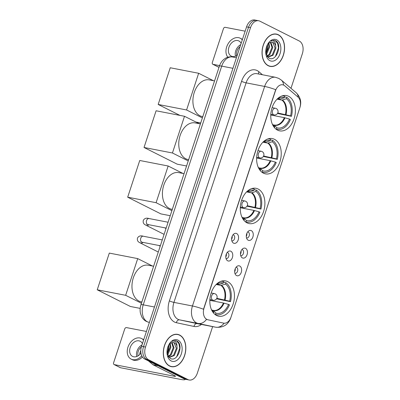 <?xml version="1.0" encoding="UTF-8"?>
<svg xmlns="http://www.w3.org/2000/svg" width="400" height="400" viewBox="0 0 400 400"><rect width="100%" height="100%" fill="white"/><g stroke="black" fill="none" stroke-linecap="round" stroke-linejoin="round"><path stroke-width="0.6" d="M247.025 222.855A17.975 12.05 101 0 0 249.16 223.59A17.975 12.05 101 0 0 264.045 209.875A17.975 12.05 101 0 0 258.145 189.03A17.975 12.05 101 0 0 256.01 188.3A17.975 12.05 101 0 0 241.125 202.015A17.975 12.05 101 0 0 247.025 222.855M263.37 173.14A17.975 12.05 101 0 0 265.505 173.87A17.975 12.05 101 0 0 280.39 160.155A17.975 12.05 101 0 0 274.49 139.315A17.975 12.05 101 0 0 272.355 138.58A17.975 12.05 101 0 0 257.47 152.295A17.975 12.05 101 0 0 263.37 173.14M277.515 130.125A17.975 12.05 101 0 0 279.65 130.855A17.975 12.05 101 0 0 294.535 117.14A17.975 12.05 101 0 0 288.635 96.3A17.975 12.05 101 0 0 286.495 95.565A17.975 12.05 101 0 0 271.615 109.28A17.975 12.05 101 0 0 277.515 130.125M216.575 315.46A17.975 12.05 101 0 0 218.715 316.195A17.975 12.05 101 0 0 233.595 302.48A17.975 12.05 101 0 0 227.7 281.635A17.975 12.05 101 0 0 225.56 280.905A17.975 12.05 101 0 0 210.68 294.62A17.975 12.05 101 0 0 216.575 315.46M239.725 266.005A5.085 3.41 -79 0 1 241.26 272.36A5.085 3.41 -79 0 1 236.575 275.58A5.085 3.41 -79 0 1 235.52 274.635A5.085 3.41 -79 0 1 237.15 266.245A5.085 3.41 -79 0 1 239.725 266.005M234.885 273.25A3.05 2.045 101 0 0 235.1 273.31A3.05 2.045 101 0 0 237.625 270.98A3.05 2.045 101 0 0 236.625 267.44A3.05 2.045 101 0 0 236.26 267.315A3.05 2.045 101 0 0 236.04 267.29M245.535 248.33A5.085 3.41 -79 0 1 247.075 254.68A5.085 3.41 -79 0 1 242.39 257.9A5.085 3.41 -79 0 1 241.335 256.96A5.085 3.41 -79 0 1 242.96 248.565A5.085 3.41 -79 0 1 245.535 248.33M240.695 255.57A3.05 2.045 101 0 0 240.91 255.63A3.05 2.045 101 0 0 243.44 253.3A3.05 2.045 101 0 0 242.435 249.765A3.05 2.045 101 0 0 242.075 249.64A3.05 2.045 101 0 0 241.855 249.615M251.35 230.65A5.085 3.41 -79 0 1 252.885 237A5.085 3.41 -79 0 1 248.2 240.22A5.085 3.41 -79 0 1 247.145 239.28A5.085 3.41 -79 0 1 248.775 230.885A5.085 3.41 -79 0 1 251.35 230.65M246.51 237.895A3.05 2.045 101 0 0 246.725 237.955A3.05 2.045 101 0 0 249.25 235.625A3.05 2.045 101 0 0 248.25 232.085A3.05 2.045 101 0 0 247.885 231.96A3.05 2.045 101 0 0 247.665 231.935M230.855 251.24A5.085 3.41 -79 0 1 232.39 257.59A5.085 3.41 -79 0 1 227.705 260.81A5.085 3.41 -79 0 1 226.65 259.87A5.085 3.41 -79 0 1 228.28 251.475A5.085 3.41 -79 0 1 230.855 251.24M226.015 258.485A3.05 2.045 101 0 0 226.23 258.54A3.05 2.045 101 0 0 228.755 256.215A3.05 2.045 101 0 0 227.755 252.675A3.05 2.045 101 0 0 227.39 252.55A3.05 2.045 101 0 0 227.17 252.525M236.665 233.56A5.085 3.41 -79 0 1 238.2 239.91A5.085 3.41 -79 0 1 233.52 243.135A5.085 3.41 -79 0 1 232.465 242.19A5.085 3.41 -79 0 1 234.09 233.8A5.085 3.41 -79 0 1 236.665 233.56M231.825 240.805A3.05 2.045 101 0 0 232.04 240.865A3.05 2.045 101 0 0 234.57 238.535A3.05 2.045 101 0 0 233.565 234.995A3.05 2.045 101 0 0 233.205 234.87A3.05 2.045 101 0 0 232.985 234.845M235.24 268.685A3.05 2.045 -79 0 1 234.665 271.66M241.055 251.01A3.05 2.045 -79 0 1 240.48 253.98M246.865 233.33A3.05 2.045 -79 0 1 246.29 236.3M226.37 253.92A3.05 2.045 -79 0 1 225.795 256.89M232.185 236.24A3.05 2.045 -79 0 1 231.605 239.215M207.84 319.76A9.155 6.14 -79 0 1 206.825 319.405A9.155 6.14 -79 0 1 204.06 307.97L275.4 90.975A9.155 6.14 -79 0 1 282.745 84.805A9.155 6.14 -79 0 1 284.76 85.8L297.98 97.045A9.155 6.14 -79 0 1 299.815 107.855L231.065 316.97A9.155 6.14 -79 0 1 223.72 323.145A9.155 6.14 -79 0 1 223.645 323.13L207.48 319.69L205.825 318.85M169.475 366A16.45 11.03 101 0 0 171.43 366.67A16.45 11.03 101 0 0 185.05 354.12A16.45 11.03 101 0 0 179.655 335.045A16.45 11.03 101 0 0 177.7 334.375A16.45 11.03 101 0 0 164.08 346.925A16.45 11.03 101 0 0 169.475 366M170.455 366.41A16.45 11.03 101 0 0 171.04 366.42M268.205 65.72A16.45 11.03 101 0 0 270.16 66.39A16.45 11.03 101 0 0 283.78 53.84A16.45 11.03 101 0 0 278.38 34.765A16.45 11.03 101 0 0 276.425 34.095A16.45 11.03 101 0 0 262.805 46.645A16.45 11.03 101 0 0 268.205 65.72M269.185 66.13A16.45 11.03 101 0 0 269.765 66.14M230.68 317.995A11.87 1.635 -161.8 0 1 230.675 318.14C228.165 324.8 223.2 327.83 215.78 327.23A13.565 9.095 -79 0 1 215.67 327.205L198.055 323.455A13.565 9.095 -79 0 1 196.55 322.925A13.565 9.095 -79 0 1 192.455 305.985A11.87 1.635 18.2 0 1 203.5 309.24L275.685 89.69A11.87 1.635 -161.8 0 0 264.64 86.44A13.565 9.095 -79 0 1 275.515 77.295L256.99 73.7A13.565 9.095 101 0 0 246.11 82.845L173.93 302.39A13.565 9.095 101 0 0 178.025 319.33A13.565 9.095 101 0 0 179.53 319.86L197.145 323.615A13.565 9.095 101 0 0 197.255 323.635A13.565 9.095 101 0 0 197.36 323.655M189.175 380L185.225 379.235A10.175 6.82 101 0 1 184.015 378.82L144.62 358.99A10.175 6.82 101 0 1 141.55 346.285L246.57 26.855A10.175 6.82 101 0 1 254.73 20L256.705 20.385A10.175 6.82 101 0 0 248.545 27.24L143.525 346.665A10.175 6.82 101 0 0 146.595 359.37L185.99 379.2A10.175 6.82 101 0 0 187.2 379.615A10.175 6.82 101 0 1 185.99 379.2L146.595 359.37A10.175 6.82 101 0 1 143.525 346.665L248.545 27.24A10.175 6.82 101 0 1 256.705 20.385L258.68 20.765A10.175 6.82 101 0 0 250.525 27.625L145.5 347.05A10.175 6.82 101 0 0 148.575 359.755L187.965 379.585A10.175 6.82 101 0 0 189.175 380A10.175 6.82 101 0 0 197.335 373.145L212.63 326.62M223.365 323.075L207.48 319.69M290.985 88.31L302.355 53.715A10.175 6.82 101 0 0 299.285 41.01L259.89 21.18A10.175 6.82 101 0 0 258.68 20.765M275.965 34.18A16.45 11.03 101 0 0 275.425 33.97M177.24 334.46A16.45 11.03 101 0 0 176.695 334.25M179.6 335.205A16.28 10.915 101 0 0 177.665 334.54A16.28 10.915 101 0 0 164.185 346.965A16.28 10.915 101 0 0 169.53 365.84A16.28 10.915 101 0 0 171.465 366.505A16.28 10.915 101 0 0 184.945 354.085A16.28 10.915 101 0 0 179.6 335.205M167.12 353.445A11.055 7.41 101 0 0 168.76 345.145M168.83 345.635L167.335 353.065M170.175 343.485L170.895 347.23L168 354.34L167.45 354.85M169.645 343.935L170.11 347.08L167.235 354.165M172.08 342.545L174.03 347.84L171.135 354.95L168.365 356.655M171.625 342.675L173.245 347.685L170.35 354.795L168.145 356.315M167.025 353.2L170.14 358.325C177.455 362.845 183.9 344.955 177.23 341.16L175.695 340.56L172.06 341.29C173.415 340.69 174.61 340.9 175.655 341.92C176.53 342.825 176.955 344.2 176.925 346.035A7.665 5.14 101 0 0 174.465 342.83A7.665 5.14 101 0 0 173.555 342.52A7.665 5.14 101 0 0 170.11 343.54M176.925 346.035L177.17 348.45L174.275 355.56L169.505 357.35L168.71 357.11M173.375 342.49L174.035 342.75L176.385 348.295L173.49 355.405L169.12 357.255M171.145 360.925A11.055 7.41 101 0 0 181.325 353.925A11.055 7.41 101 0 0 177.985 340.12A11.055 7.41 101 0 0 168.895 344.6A11.055 7.41 101 0 0 167.09 353.9A11.055 7.41 101 0 0 171.145 360.925M175.545 340.535L176.52 340.895L178.9 343.645L179.745 348.165L176.685 356.835M185.135 379.215A13.565 1.87 18.2 0 1 185.155 379.455A13.565 1.87 18.2 0 1 180.565 379.395L120.535 367.745A1.695 1.235 116.7 0 1 120.295 367.665L114.075 364.535A1.695 1.235 -63.3 0 0 114.315 364.615L174.345 376.265A3.39 0.465 -161.8 0 0 175.49 376.28A3.39 0.465 -161.8 0 0 174.74 375.7L153.06 364.785A1.695 1.135 -79 0 1 152.89 364.67L148.51 360.945M146.42 331.465L126.485 327.6A1.695 1.235 -63.3 0 0 124.725 328.955L113.605 362.78A1.695 1.235 -63.3 0 0 114.075 364.535M142.415 343.655A8.48 6.18 -63.3 0 0 140.16 341.245A8.48 6.18 -63.3 0 0 130.175 347.62A8.48 6.18 -63.3 0 0 132.535 356.39A8.48 6.18 -63.3 0 0 140.97 353.095M141.99 344.935A8.48 6.18 -63.3 0 0 137.015 351.065A8.48 6.18 -63.3 0 0 136.78 356.485M140.8 350.68L140.8 350.675A6.785 4.945 116.7 0 0 140.115 352.24A6.785 4.945 116.7 0 0 139.75 353.87L140.175 354.085M141.35 346.945A6.785 4.945 -63.3 0 0 138.25 351.305A6.785 4.945 -63.3 0 0 138.115 355.82M143.705 339.72A11.53 8.405 -63.3 0 0 142.78 339.145L141.535 338.52A11.53 8.405 -63.3 0 0 127.95 347.19A11.53 8.405 -63.3 0 0 131.165 359.115A11.53 8.405 -63.3 0 0 141.75 355.76M143.565 340.15A11.53 8.405 -63.3 0 0 141.535 338.52M140.4 351.49L140.82 351.7M131.165 359.115L132.41 359.745A11.53 8.405 -63.3 0 0 142.435 356.995M278.33 34.925A16.28 10.915 101 0 0 276.395 34.26A16.28 10.915 101 0 0 262.915 46.685A16.28 10.915 101 0 0 268.255 65.56A16.28 10.915 101 0 0 270.19 66.225A16.28 10.915 101 0 0 283.67 53.805A16.28 10.915 101 0 0 278.33 34.925M265.845 53.165A11.055 7.41 101 0 0 267.485 44.865M267.555 45.355L266.06 52.785M268.9 43.205L269.62 46.95L266.725 54.06L266.18 54.57M268.37 43.655L268.835 46.8L265.965 53.885M270.81 42.265L272.76 47.56L269.865 54.67L267.09 56.375M270.355 42.395L271.975 47.405L269.08 54.515L266.87 56.035M265.75 52.92L268.865 58.045C276.185 62.565 282.63 44.675 275.96 40.88L274.425 40.28L270.785 41.01C272.14 40.41 273.34 40.62 274.38 41.64C275.255 42.545 275.68 43.92 275.65 45.755A7.665 5.14 101 0 0 273.195 42.55A7.665 5.14 101 0 0 272.28 42.24A7.665 5.14 101 0 0 268.835 43.255M275.65 45.755L275.895 48.17L273 55.28L268.235 57.07L267.435 56.83M272.1 42.21L272.76 42.47L275.11 48.015L272.215 55.125L267.845 56.975M269.87 60.645A11.055 7.41 101 0 0 280.05 53.645A11.055 7.41 101 0 0 276.715 39.84A11.055 7.41 101 0 0 267.62 44.315A11.055 7.41 101 0 0 265.815 53.62A11.055 7.41 101 0 0 269.87 60.645M274.27 40.255L275.245 40.615L277.625 43.365L278.47 47.885L275.41 56.555M223.65 282.275L225.925 282.715A16.955 11.37 101 0 1 230.505 301.665L229.63 301.225A15.535 10.415 101 0 0 225.48 284.065L221.015 285.45L216.135 284.505A15.535 10.415 101 0 1 218.045 283.405A15.535 10.415 101 0 1 223.405 283.02L223.85 281.67A16.955 11.37 101 0 0 222.895 281.42A16.955 11.37 101 0 0 220.97 281.295M216.83 298.315L229.63 301.225M214.985 314.435L216.435 314.715A16.955 11.37 101 0 1 215.485 314.465L215.93 313.12A15.535 10.415 101 0 0 228.58 304.415L223.435 302.99L209.84 300.355M211.85 310.07L213.325 310.52L215.93 313.12M153.61 266.25L148.295 265.22A18.655 12.505 101 0 0 132.85 279.455A18.655 12.505 101 0 0 138.97 301.085A18.655 12.505 101 0 0 141.19 301.845L141.865 301.975M230.505 301.665L216.56 298.8M216.435 314.715A16.955 11.37 101 0 0 229.46 304.855L228.58 304.415M215.485 314.465L214.88 314.35M225.48 284.065L225.925 282.715M217.95 284.215L219.51 284.36L223.405 283.02M212.855 310.265L213.325 310.52A13.455 9.02 101 0 0 224.055 303.14M211.32 309.33A15.535 10.415 101 0 0 212.675 311.06A15.535 10.415 101 0 0 213.855 312.075L213.54 313.03M213.855 312.075L211.775 309.995M140.18 308.39L130.415 306.49L97.24 289.795L109.305 253.095L137.715 258.61L152.45 266.025M137.715 258.61L125.65 295.305L97.24 289.795M141.445 303.255L125.65 295.305M254.1 189.67L256.37 190.11A16.955 11.37 101 0 1 260.955 209.06L260.08 208.62A15.535 10.415 101 0 0 255.925 191.46L251.46 192.85L246.585 191.9A15.535 10.415 101 0 1 248.49 190.8A15.535 10.415 101 0 1 253.855 190.415L254.295 189.065A16.955 11.37 101 0 0 253.345 188.815A16.955 11.37 101 0 0 251.415 188.69M247.275 205.71L260.08 208.62M245.43 221.83L246.885 222.11A16.955 11.37 101 0 1 245.93 221.86L246.375 220.515A15.535 10.415 101 0 0 259.03 211.81L253.88 210.385L240.285 207.75M242.295 217.465L243.775 217.915L246.375 220.515M184.06 173.645L178.745 172.615A18.655 12.505 101 0 0 163.3 186.85A18.655 12.505 101 0 0 169.42 208.48A18.655 12.505 101 0 0 171.635 209.24L172.315 209.37M260.955 209.06L247.01 206.195M246.885 222.11A16.955 11.37 101 0 0 259.905 212.25L259.03 211.81M245.93 221.86L245.325 221.745M255.925 191.46L256.37 190.11M248.4 191.61L249.96 191.755L253.855 190.415M243.3 217.66L243.775 217.915A13.455 9.02 101 0 0 254.5 210.535M241.77 216.725A15.535 10.415 101 0 0 243.125 218.455A15.535 10.415 101 0 0 244.3 219.47L243.99 220.425M244.3 219.47L242.225 217.39M170.23 215.705L160.86 213.89L127.685 197.19L139.75 160.49L168.16 166.005L182.9 173.42M168.16 166.005L156.095 202.7L127.685 197.19M171.89 210.65L156.095 202.7M270.445 139.955L272.715 140.395A16.955 11.37 101 0 1 277.3 159.345L276.425 158.905A15.535 10.415 101 0 0 272.275 141.74L267.805 143.13L262.93 142.185A15.535 10.415 101 0 1 264.835 141.08A15.535 10.415 101 0 1 270.2 140.695L270.645 139.35A16.955 11.37 101 0 0 269.69 139.1A16.955 11.37 101 0 0 267.765 138.975M263.62 155.995L276.425 158.905M261.775 172.11L263.23 172.395A16.955 11.37 101 0 1 262.275 172.145L262.72 170.795A15.535 10.415 101 0 0 275.375 162.095L270.225 160.67L256.63 158.03M258.645 167.75L260.12 168.195L262.72 170.795M200.405 123.93L195.09 122.9A18.655 12.505 101 0 0 179.645 137.13A18.655 12.505 101 0 0 185.765 158.76A18.655 12.505 101 0 0 187.985 159.52L188.66 159.655M277.3 159.345L263.355 156.475M263.23 172.395A16.955 11.37 101 0 0 276.25 162.535L275.375 162.095M262.275 172.145L261.67 172.025M272.275 141.74L272.715 140.395M264.745 141.895L266.305 142.035L270.2 140.695M259.65 167.945L260.12 168.195A13.455 9.02 101 0 0 270.845 160.82M258.115 167.005A15.535 10.415 101 0 0 259.47 168.74A15.535 10.415 101 0 0 260.645 169.755L260.335 170.705M260.645 169.755L258.57 167.675M186.575 165.99L177.205 164.17L144.03 147.47L156.1 110.775L184.505 116.285L199.245 123.705M184.505 116.285L172.44 152.985L144.03 147.47M188.24 160.935L172.44 152.985M284.59 96.935L286.86 97.38A16.955 11.37 101 0 1 291.445 116.33L290.565 115.885A15.535 10.415 101 0 0 286.415 98.725L281.95 100.115L277.07 99.17A15.535 10.415 101 0 1 278.98 98.065A15.535 10.415 101 0 1 284.345 97.68L284.785 96.335A16.955 11.37 101 0 0 283.835 96.085A16.955 11.37 101 0 0 281.905 95.96M277.765 112.975L290.565 115.885M275.92 129.095L277.375 129.38A16.955 11.37 101 0 1 276.42 129.13L276.865 127.78A15.535 10.415 101 0 0 289.52 119.08L284.37 117.655L270.775 115.015M272.785 124.735L274.265 125.18L276.865 127.78M214.545 80.915L209.23 79.885A18.655 12.505 101 0 0 193.785 94.115A18.655 12.505 101 0 0 199.91 115.745A18.655 12.505 101 0 0 202.125 116.505L202.8 116.635M291.445 116.33L277.495 113.46M277.375 129.38A16.955 11.37 101 0 0 290.395 119.52L289.52 119.08M276.42 129.13L275.815 129.01M286.415 98.725L286.86 97.38M278.89 98.88L280.445 99.02L284.345 97.68M273.79 124.93L274.265 125.18A13.455 9.02 101 0 0 284.99 117.805M272.255 123.99A15.535 10.415 101 0 0 273.615 125.725A15.535 10.415 101 0 0 274.79 126.735L274.475 127.69M274.79 126.735L272.71 124.66M179.9 115.39L158.175 104.455L170.24 67.76L198.65 73.27L213.385 80.69M200.72 122.975L195.955 122.05M198.65 73.27L186.585 109.97L158.175 104.455M202.38 117.92L186.585 109.97M245.145 31.185L225.21 27.32A1.695 1.235 -63.3 0 0 223.45 28.675L212.33 62.5A1.695 1.235 -63.3 0 0 212.805 64.255A1.695 1.235 -63.3 0 0 213.04 64.335L219.59 65.605M241.14 43.375A8.48 6.18 -63.3 0 0 238.89 40.965A8.48 6.18 -63.3 0 0 228.9 47.34A8.48 6.18 -63.3 0 0 231.265 56.11A8.48 6.18 -63.3 0 0 237.22 55.295M240.72 44.655A8.48 6.18 -63.3 0 0 235.745 50.785A8.48 6.18 -63.3 0 0 235.505 56.205M240.05 46.685A6.785 4.945 -63.3 0 0 236.98 51.025A6.785 4.945 -63.3 0 0 236.845 55.54M242.435 39.44A11.53 8.405 -63.3 0 0 241.505 38.865L240.26 38.24A11.53 8.405 -63.3 0 0 226.675 46.91A11.53 8.405 -63.3 0 0 227.87 57.22M242.295 39.87A11.53 8.405 -63.3 0 0 240.26 38.24M223.645 323.13L223.29 323.06M241.57 81.32A3.39 0.465 -161.8 0 0 246.11 82.845L264.64 86.44L192.455 305.985L173.93 302.39A3.39 0.465 -161.8 0 1 169.385 300.865L241.57 81.32A16.955 11.37 -79 0 1 257.18 70.585A16.955 11.37 -79 0 1 258.9 71.735L262.465 74.765M206.54 319.35A11.87 8.805 -78 0 1 198.055 323.455L179.53 319.86A3.39 2.515 102 0 0 176.385 322.705A16.955 11.37 -79 0 1 169.385 300.865M299.985 107.3A11.87 1.635 18.2 0 1 299.975 107.375L299.865 107.705M298.255 97.295A11.87 8.24 -49.6 0 0 296.05 92.62C300.39 96.94 301.695 101.855 299.975 107.375M201.48 324.455A16.955 11.37 -79 0 1 194 326.455A3.39 2.515 102 0 1 197.145 323.615L215.67 327.205A11.87 8.805 -78 0 0 224.085 323.195M283.545 85.045A11.87 8.24 -49.6 0 0 281.32 80.09L296.05 92.62M194 326.455L176.385 322.705M250.525 27.625L246.57 26.855M145.5 347.05L141.55 346.285M148.575 359.755L144.62 358.99M187.965 379.585L184.015 378.82M258.66 74.025A3.39 2.355 130.4 0 1 258.9 71.735M232.94 68.31L221.715 66.13A6.785 0.935 -161.8 0 0 219.42 66.1C220.305 63.39 221.785 61.15 223.85 59.385L225.735 58.1C227.915 56.93 230.2 56.555 232.59 56.99A13.565 9.095 101 0 0 221.715 66.13L143.235 304.825A13.565 9.095 101 0 0 147.335 321.765A13.565 9.095 101 0 0 148.835 322.295L149.4 322.405M154.465 307L143.235 304.825A6.785 0.935 -161.8 0 0 140.94 304.79L219.42 66.1M148.495 322.21A6.785 5.03 -78 0 0 148.77 322.28L146.38 321.44C144.34 320.38 142.77 318.8 141.67 316.705L140.405 313.095C139.87 310.315 140.045 307.545 140.94 304.79M174.56 375.605L174.345 376.265M158.065 365.755L153.06 364.785M114.315 364.615L120.535 367.745M152.89 364.67L157.805 365.625M224.485 299.8A13.295 8.915 101 0 0 221.015 285.45M212.99 310.305A13.295 8.915 101 0 0 213.365 310.39A13.295 8.915 101 0 0 223.435 302.99M219.51 284.36A13.455 9.02 101 0 0 216.49 284.26M225.105 299.95A13.455 9.02 101 0 0 221.585 285.405M218.94 284.41A13.295 8.915 101 0 0 218.43 284.285L216.45 284.29M209.875 299.625L213.095 300.25A3.39 2.275 -79 0 1 212.69 300.11A3.39 2.275 -79 0 1 211.665 295.875A3.39 2.275 -79 0 1 214.385 293.59L211.165 292.965M254.93 207.195A13.295 8.915 101 0 0 251.46 192.85M243.435 217.7A13.295 8.915 101 0 0 243.81 217.785A13.295 8.915 101 0 0 253.88 210.385M249.96 191.755A13.455 9.02 101 0 0 246.94 191.655M255.55 207.345A13.455 9.02 101 0 0 252.03 192.8M249.385 191.805A13.295 8.915 101 0 0 248.875 191.68L246.895 191.685M240.32 207.02L243.54 207.645A3.39 2.275 -79 0 1 243.135 207.505A3.39 2.275 -79 0 1 242.11 203.27A3.39 2.275 -79 0 1 244.83 200.985L241.615 200.36M271.275 157.48A13.295 8.915 101 0 0 267.805 143.13M259.785 167.98A13.295 8.915 101 0 0 260.16 168.065A13.295 8.915 101 0 0 270.225 160.67M266.305 142.035A13.455 9.02 101 0 0 263.285 141.935M271.895 157.63A13.455 9.02 101 0 0 268.38 143.08M265.735 142.085A13.295 8.915 101 0 0 265.22 141.965L263.24 141.965M256.665 157.3L259.885 157.925A3.39 2.275 -79 0 1 259.48 157.79A3.39 2.275 -79 0 1 258.46 153.555A3.39 2.275 -79 0 1 261.18 151.265L257.96 150.645M285.42 114.46A13.295 8.915 101 0 0 281.95 100.115M273.925 124.965A13.295 8.915 101 0 0 274.3 125.05A13.295 8.915 101 0 0 284.37 117.655M280.445 99.02A13.455 9.02 101 0 0 277.425 98.92M286.04 114.615A13.455 9.02 101 0 0 282.52 100.065M279.875 99.07A13.295 8.915 101 0 0 279.365 98.95L277.385 98.95M270.81 114.285L274.03 114.91A3.39 2.275 -79 0 1 273.625 114.77A3.39 2.275 -79 0 1 272.6 110.535A3.39 2.275 -79 0 1 275.32 108.25L272.1 107.625M160.35 245.76L142.04 242.21A3.05 2.045 -79 0 1 141.675 242.085A3.05 2.045 -79 0 1 140.82 238.095A3.05 2.045 -79 0 1 143.205 236.215L162.27 239.915M143.045 242.405A3.05 2.225 116.7 0 1 140.455 243.065C139.425 242.375 136.72 241.72 137.495 238.035C138.715 235.985 140.615 235.375 143.205 236.215M166.16 228.08L147.85 224.53A3.05 2.045 -79 0 1 147.49 224.405A3.05 2.045 -79 0 1 146.63 220.415A3.05 2.045 -79 0 1 149.015 218.535L168.085 222.235M148.855 224.725A3.05 2.225 116.7 0 1 146.265 225.39C145.235 224.7 142.535 224.04 143.305 220.36C144.525 218.305 146.43 217.7 149.015 218.535M213.04 64.335L219.01 67.34M223.72 323.145L223.36 323.075M281.32 80.09L278.795 78.415L275.515 77.295M230.675 318.14L231.015 317.12M215.78 327.23L197.255 323.635M232.59 56.99L236.42 57.73M176.115 334.24L177.665 334.54M169.915 366.205L171.465 366.505M274.845 33.96L276.395 34.26M268.64 65.925L270.19 66.225M221.445 281.14L222.895 281.42M213.365 310.39L212.935 310.285M213.095 300.25A3.39 3.39 0 0 0 216.96 297.98A3.39 3.39 0 0 0 214.385 293.59M251.89 188.535L253.345 188.815M243.81 217.785L243.38 217.68M243.54 207.645A3.39 3.39 0 0 0 247.405 205.375A3.39 3.39 0 0 0 244.83 200.985M268.235 138.82L269.69 139.1M260.16 168.065L259.725 167.965M259.885 157.925A3.39 3.39 0 0 0 263.755 155.655A3.39 3.39 0 0 0 261.18 151.265M282.38 95.805L283.835 96.085M274.3 125.05L273.87 124.95M274.03 114.91A3.39 3.39 0 0 0 277.895 112.64A3.39 3.39 0 0 0 275.32 108.25M158.775 245.455L160.21 246.175M142.04 242.21L140.935 242.055L141.455 241.95M140.455 243.065L158.285 252.04M164.59 227.775L166.025 228.5M147.85 224.53L146.75 224.375L147.27 224.27M146.265 225.39L164.095 234.365M219 67.375L212.805 64.255"/></g></svg>
